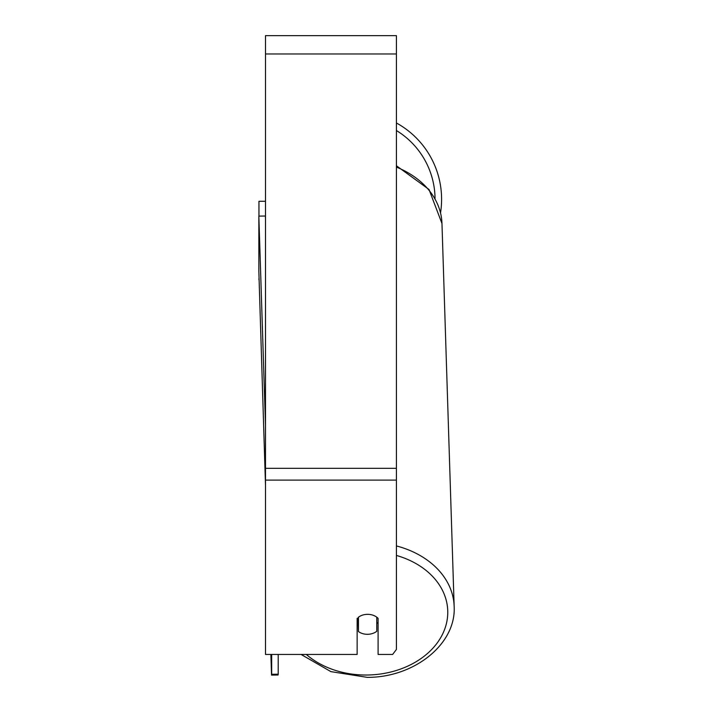 <?xml version="1.0" encoding="UTF-8"?>
<svg xmlns="http://www.w3.org/2000/svg" width="713" height="713" viewBox="0 0 713 713"><rect width="100%" height="100%" fill="white"/><g stroke="black" fill="none" stroke-linecap="round" stroke-linejoin="round"><path stroke-width="1.07" d="M376.776 617.191L376.776 631.308A13.092 10.027 -1.8 0 1 367.614 634.303A13.092 10.027 -1.8 0 1 358.452 631.549L358.452 617.191M357.142 623.091A13.092 10.027 -1.8 0 0 358.211 623.982L358.452 631.549M358.452 617.226A13.092 10.027 -1.8 0 1 361.028 615.693A13.092 10.027 0 0 1 378.095 618.34L378.095 654.445L392.64 654.445L396.419 649.427L396.419 480.099L265.494 480.099L265.494 654.445L357.142 654.445L357.142 618.34M378.095 622.315A13.092 10.027 -1.8 0 1 376.776 623.554M358.211 623.982L358.211 617.378M396.419 480.099L396.419 35.65L265.494 35.65L265.494 480.099M441.588 199.301A87.066 87.066 0 0 0 396.419 122.984A87.066 87.066 0 0 1 440.545 212.777M258.953 216.11L258.953 201.271L265.494 201.271M258.971 279.817L258.953 278.56M265.494 485.366L258.846 271.27L258.846 216.11L265.388 216.021L265.494 219.39M258.846 216.11L265.494 425.189M278.213 654.445L278.213 674.204L271.671 674.284L271.537 675.095L278.079 675.006L278.213 674.204M271.671 654.445L271.671 674.284M271.537 675.095L270.878 654.445M396.419 555.454A80.516 61.666 -1.8 0 1 446.391 623.652A80.516 61.666 -1.8 0 1 367.266 675.015A80.516 61.666 -1.8 0 1 306.34 654.445M396.419 167.109A87.066 66.683 -1.8 0 1 441.971 223.525L454.154 606.353A87.066 66.683 178.2 0 0 396.419 545.935M396.419 53.983L265.494 53.983M396.419 468.316L265.494 468.316M435.037 198.517A80.516 80.516 0 0 0 396.419 130.541M301.082 654.445L330.894 671.628L367.222 677.35C413.879 677.707 456.382 644.258 454.154 606.353M396.419 165.764L429.021 189.48L441.971 223.525"/></g></svg>
